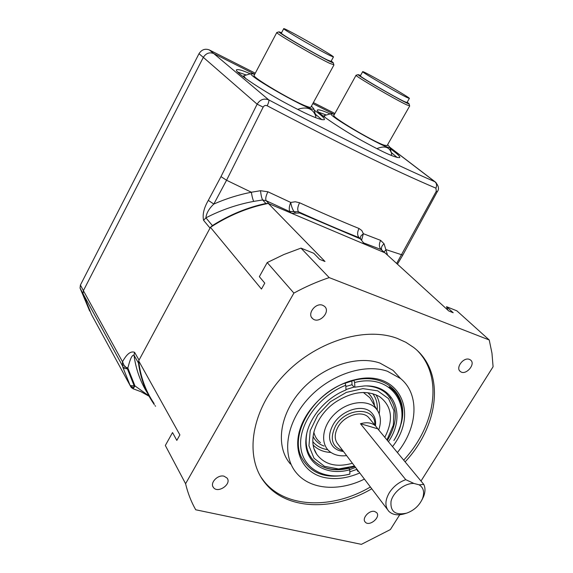 <?xml version="1.0" encoding="UTF-8"?>
<svg xmlns="http://www.w3.org/2000/svg" width="573" height="573" viewBox="0 0 573 573"><rect width="100%" height="100%" fill="white"/><g stroke="black" fill="none" stroke-linecap="round" stroke-linejoin="round"><path stroke-width="0.86" d="M346.622 455.621C340.083 456.38 334.603 455.141 330.184 451.911C319.662 444.233 322.09 425.295 335.649 413.09C349.043 400.713 369.076 399.152 376.755 409.43C380.837 415.06 381.482 421.9 378.703 429.951M352.416 463.263C336.415 467.69 324.504 464.667 316.683 454.203C307.013 440.386 316.232 414.752 336.222 401.666C352.682 391.459 367.171 389.812 379.691 396.724C392.061 406.3 393.758 419.823 384.784 437.292M122.894 367.143L125.831 367.229L127.385 368.826L123.259 368.31L122.421 365.753L83.028 293.727L83.393 290.676L122.507 361.749C126.769 353.964 130.787 350.826 134.576 352.331L139.046 360.102L138.673 360.961C140.543 376.991 145.671 391.151 154.058 403.449M138.659 360.825L179.886 434.907L176.821 440.386L172.53 432.558L165.332 445.479L185.588 483.719C187.829 493.152 191.203 501.841 195.73 509.777L361.391 544.35L390.385 529.559L399.732 514.747M420.99 481.048L493.088 366.756L491.956 353.118L489.227 339.975L329.196 277.611C317.249 281.601 305.481 286.758 293.892 293.089L185.588 483.719M293.892 293.089L267.211 262.57L259.354 276.673L264.776 283.126L261.46 289.057L210.449 227.331L210.033 228.104L203.587 220.326C202.319 214.682 203.888 208.035 208.3 200.392L220.985 176.62L257.134 104.179C260.113 99.509 263.988 98.076 268.758 99.881C338.471 136.711 393.844 163.993 434.871 181.727L436.06 182.558M489.227 339.975L456.882 310.845L446.517 306.677L453.2 312.743L448.795 310.981L385.006 252.843L268.3 203.429L324.991 261.489L319.677 259.368L313.739 253.259L300.975 248.116L283.943 254.491L267.211 262.57M268.3 203.429L268.143 203.458C248.116 207.419 228.935 215.348 210.592 227.237L210.449 227.331M329.196 277.611L300.975 248.116M447.835 310.108L446.517 306.677M224.057 476.199C217.826 474.38 209.668 482.932 213.371 487.387C217.647 493.947 232.072 484.085 227.058 478.054L224.057 476.199M322.721 305.294C315.666 302.229 306.713 314.076 312.636 318.609C318.925 324.612 331.337 311.54 324.368 306.24L322.721 305.294M469.423 359.393C463.528 356.807 455.17 368.045 460.377 371.519C465.691 376.053 476.306 363.862 470.44 359.937L469.423 359.393M374.606 511.467C369.198 509.863 361.542 518.522 365.223 522.06C369.263 527.067 381.21 517.075 376.583 512.57L374.606 511.467M371.755 488.776C333.586 511.331 286.543 510.357 265.005 482.889C244.356 457.784 250.58 411.751 282.267 376.955C313.768 342.038 364.299 325.965 397.232 338.392L405.892 342.317L413.556 347.374C445.457 371.727 439.341 425.23 405.118 461.867M260.894 476.994L263.816 481.005C285.34 508.459 332.311 509.483 370.402 486.986M403.693 460.148C435.279 426.097 443.301 377.435 417.925 351.199M290.468 464.044C275.434 446.961 279.187 415.21 300.574 391.001C321.825 366.713 356.657 354.873 379.942 363.074L393.099 370.423L399.395 377.263M397.404 452.541C417.724 427.551 420.023 394.453 400.606 378.581L387.377 371.232C363.934 363.067 328.752 375.143 307.221 399.71C285.547 424.199 281.651 456.194 296.75 473.312C310.731 489.843 339.28 491.663 364.421 479.1M359.765 472.961C346.88 478.491 334.725 479.93 323.308 477.288C303.432 472.453 292.882 452.469 299.865 429.707C306.727 406.966 330.578 385.278 354.787 379.763C398.335 368.575 419.744 412.209 392.512 446.632M398.013 432.529L401.164 423.619C409.151 395.413 386.073 372.235 353.992 380.293L345.075 383.287M345.77 385.271L344.996 383.079C312.758 394.668 290.074 433.654 301.154 456.731C310.208 473.756 326.302 479.594 349.444 474.236L349.91 474.021L349.709 469.788C325.371 476.643 303.647 462.461 305.953 439.061C307.114 419.988 324.848 398.106 345.992 389.962L345.77 385.271C319.49 395.32 298.719 423.755 300.718 446.303C302.408 468.965 325.127 480.854 349.91 474.021M349.809 471.851L356.929 469.337L357.48 470.913L357.846 471.357L358.297 471.02M355.561 467.418L349.666 469.681M345.827 386.489L352.015 384.719L351.865 381.145M345.97 389.547L354.014 387.09L352.015 384.719M354.014 387.09L354.837 387.19L354.644 382.506L353.87 380.322M349.05 468.299L349.709 469.788M390.492 398.228L386.173 393.314C381.102 388.888 374.627 386.431 366.763 385.944C374.627 386.431 381.102 388.888 386.173 393.314L390.492 398.228M354.88 466.508C337.468 472.417 323.537 470.24 313.08 459.99C307.142 453.243 305.008 444.598 306.67 434.055L306.197 437.758C305.595 446.739 307.887 454.153 313.08 459.99C321.811 468.8 333.744 471.421 348.857 467.862M354.644 382.506C393.107 372.6 414.694 408.456 393.873 440.501L394.095 440.2C406.25 420.296 404.638 397.325 389.196 386.875C400.756 395.306 404.746 407.553 401.164 423.619M354.837 387.19L364.17 385.958C394.46 384.204 406.637 415.661 388.415 441.683M375.444 425.768C376.11 420.267 374.699 415.819 371.225 412.431C362.645 403.55 341.286 410.175 333.228 424.507C328.3 433.532 328.358 441.002 333.393 446.94C335.957 449.554 339.316 451.058 343.463 451.46M342.84 450.629C331.91 446.854 329.475 438.646 335.542 426.004C346.056 406.923 376.167 406.572 374.785 424.965M387.362 509.354L338.285 444.634C334.245 439.906 334.188 433.947 338.134 426.749C344.552 415.353 361.556 410.089 368.36 417.201L370.015 419.2M405.562 513.48L404.81 513.702C398.049 515.714 392.749 514.948 388.917 511.403C384.784 506.625 384.92 500.394 389.332 492.701C393.4 486.491 398.88 482.151 405.77 479.68L360.46 423.719L377.772 428.819L423.776 484.414C425.438 487.902 425.374 491.956 423.583 496.569L421.857 500.064M377.772 428.819L375.644 426.004C371.863 422.695 366.799 421.929 360.46 423.719M405.77 479.68L413.928 483.454C404.81 482.975 393.107 492.1 391.037 501.325C390.134 511.539 395.32 515.492 406.579 513.179C414.043 510.443 419.336 505.615 422.466 498.689C424.736 492.35 423.626 487.723 419.121 484.815L423.776 484.414M413.928 483.454L419.121 484.815M138.673 360.961L138.451 363.003C140.6 378.76 145.9 392.655 154.366 404.688M155.047 405.648L155.577 406.228M268.143 203.458L265.929 203.472L262.606 199.956L253.696 201.395C237.093 204.482 221.164 209.962 205.915 217.84L203.587 220.326M396.652 263.458L436.282 191.275L435.938 188.166C394.654 170.654 338.407 143.193 267.19 105.776C265.485 105.06 264.139 105.511 263.15 107.13L226.564 180.251L213.822 204.045C208.995 208.651 206.359 213.249 205.915 217.84L212.397 225.583C229.515 214.796 247.357 207.426 265.929 203.472M212.397 225.583L210.592 227.237M384.913 252.8L381.181 249.556L363.089 242.708L364.657 244.227L360.381 238.869L299.693 213.013L291.521 213.256L290.017 211.731L266.137 200.708L262.606 199.956C261.61 197.893 260.923 194.813 260.543 190.709L267.913 191.79L290.726 202.434L295.303 201.768L299.579 202.763C321.145 212.59 340.956 221.164 359.013 228.491L361.799 230.518L363.354 233.698L380.644 240.381L384.075 243.79L387.534 255.143M360.589 238.962L359.121 237.652C340.699 230.317 320.479 221.701 298.469 211.788L289.845 211.501C288.842 209.374 289.136 206.352 290.726 202.434C291.413 206.416 292.517 209.453 294.042 211.552L289.845 211.501M208.3 200.392L213.822 204.045C225.97 198.702 238.475 194.763 251.354 192.234L260.543 190.709M381.704 249.785L381.568 249.305C381.138 247.35 381.976 245.509 384.075 243.79M384.404 252.586L381.181 249.556C378.997 247.228 378.817 244.17 380.644 240.381M361.713 239.843L363.354 233.698L360.926 235.926L360.138 238.311M360.381 238.869L359.121 237.652C357.18 235.41 357.144 232.351 359.013 228.491M299.693 213.013L298.469 211.788C297.229 209.782 297.602 206.774 299.579 202.763M269.009 203.723L266.137 200.708C265.285 198.831 265.879 195.859 267.913 191.79M263.15 107.13L257.134 104.179L203.329 57.364C206.001 53.246 209.453 51.964 213.7 53.518L268.758 99.881C269.16 100.798 268.637 102.76 267.19 105.776M314.176 110.066C321.682 115.438 325.07 118.64 324.347 119.671C319.705 120.495 303.626 112.673 287.438 104.014C268.486 94.165 233.548 71.89 236.563 69.763C238.411 69.147 242.995 70.508 250.308 73.845M390.227 148.636C397.282 153.736 400.434 156.716 399.689 157.582C395.177 158.033 382.177 151.637 365.868 142.806C347.088 132.857 314.233 111.491 317.456 109.959C319.247 109.486 323.473 110.811 330.134 113.941M436.282 191.275L437.249 191.74C439.405 189.054 438.717 185.767 435.194 181.892L389.869 147.297M435.938 188.166C437.027 185.401 436.676 183.253 434.871 181.727L389.891 147.39M255.293 73.194L209.274 49.908C205.062 48.361 201.632 49.622 198.996 53.704L80.413 285.053L80.055 288.083L83.028 293.727L91.573 314.677L130.966 387.054L130.164 385.529L134.977 385.93L148.901 395.857M138.451 363.003L133.996 355.21C131.353 354.58 129.305 362.652 127.836 367.988L127.385 368.826L134.103 385.686L133.91 387.47L130.623 386.41M123.94 365.108L122.507 361.749L122.421 365.753L123.94 365.108L125.831 367.229L127.836 367.988L134.977 385.93L133.079 388.766L131.238 387.47M130.966 387.054L133.351 388.644M326.338 115.023L318.667 112.236M397.239 157.539L391.259 152.497M246.29 75.02L237.723 72.076M321.962 119.757L315.336 114.156M315.744 115.588L315.952 116.326L315.336 117.436M243.668 75.944L243.224 76.775M315.895 116.419C313.102 108.605 307.042 106.249 297.709 109.343M245.824 78.687L243.726 75.829L244.191 75.636M209.274 49.908L213.7 53.518L254.734 74.246L251.21 73.58C245.681 74.999 314.333 113.633 313.832 108.863L311.454 106.098M333.815 64.749L329.833 63.402C316.618 57.214 274.503 32.668 276.795 32.503L254.161 75.321C250.745 76.453 292.61 101.263 306.455 106.27C309.04 107.258 310.502 107.588 310.831 107.244L310.881 107.151M281.579 32.725L279.044 31.837L276.931 32.468M279.044 31.837C276.773 32.281 332.999 64.298 333.257 62.722L331.244 60.974M283.721 28.679L281.364 33.127C278.987 33.012 315.773 54.464 327.427 59.979L331.029 61.375M329.869 55.495L333.422 56.985C335.613 56.806 284.065 27.404 283.735 28.65C281.422 28.421 318.259 49.865 329.869 55.495M389.232 154.567L391.166 155.226L391.774 154.158L391.388 152.97C389.332 146.932 384.519 145.492 376.941 148.636M325.285 117.701L324.06 115.71L324.44 115.56M334.439 114.342L331.151 113.655C325.908 114.736 390.113 151.494 389.862 147.268L387.62 144.683M356.055 75.271L333.909 115.295C330.514 116.24 372.357 141.202 383.996 145.127L387.083 145.621M409.602 105.769L406.887 104.938C395.857 99.924 353.742 75.299 356.062 75.242L356.17 75.213M360.567 75.486L358.197 74.626C355.94 74.898 408.757 105.203 409.101 103.842L407.202 102.202M362.673 71.689L360.374 75.844C357.996 75.65 394.79 97.166 404.517 101.65L407.002 102.56M406.902 97.446L409.344 98.434C411.414 98.327 362.981 70.522 362.695 71.654C360.374 71.353 397.225 92.862 406.902 97.446M334.911 113.483L313.374 102.581M80.055 288.083L89.703 311.096M376.755 409.43L369.843 397.712L372.128 401.587L369.843 397.712L363.382 392.476M313.803 432.178C314.864 436.562 317.105 440.064 320.529 442.693M324.06 446.066C319.046 444.211 315.372 441.017 313.03 436.468M367.687 392.684C371.569 395.993 373.847 400.319 374.52 405.648M377.199 410.039C377.671 403.657 376.182 398.192 372.722 393.651M312.837 441.647C316.482 446.066 321.467 448.752 327.792 449.705M375.952 394.776C379.362 400.169 380.436 406.493 379.168 413.742M330.958 452.462C323.609 452.111 317.693 449.647 313.202 445.078M386.968 439.935L393.357 425.059L393.952 410.605L388.523 398.6L377.693 390.843L362.895 388.623L346.285 392.412L330.392 401.745L317.714 415.203L310.208 430.688L308.954 445.787L314.004 458.242L324.44 466.307L338.622 468.972L354.501 466.014M139.046 360.102L210.033 228.104M80.413 285.053L83.393 290.676L203.329 57.364L198.996 53.704M295.611 213.135L294.092 211.602M384.01 251.955L386.123 249.656L402.783 255.121L437.249 191.74M253.696 201.395C252.757 199.318 251.977 196.26 251.354 192.234L226.564 180.251L220.985 176.62M312.829 103.591L333.429 113.991M134.576 352.331L133.996 355.21C135.916 369.313 140.421 381.969 147.505 393.171M130.164 385.529L123.259 368.31M310.767 456.738L310.33 456.344M314.255 449.211L316.683 454.203M387.369 440.415C398.421 421.656 398.027 405.956 386.173 393.314M263.816 481.005L265.005 482.889M393.099 370.423L400.606 378.581M364.808 521.48L365.223 522.06M459.718 370.867L460.377 371.519M311.676 317.506L312.636 318.609M212.884 486.527L213.371 487.387M306.197 437.758L305.953 439.061M375.644 426.004L368.36 417.201M422.466 498.689L423.583 496.569M363.303 243.21L363.898 243.783M360.138 238.332L361.14 239.306M397.44 264.174L402.783 255.121M133.122 388.781L140.915 391.674L149.116 396.258M251.21 73.58L243.826 75.743M313.832 108.863L315.952 116.326M310.831 107.244L333.916 65.007M333.257 62.722L333.887 65.014M331.008 61.411L333.422 56.985M323.645 116.469L323.996 115.825M331.151 113.655L324.146 115.646M389.862 147.268L391.388 152.97M387.033 145.714L409.688 105.998M358.197 74.626L356.062 75.242M409.101 103.842L409.666 106.005M406.98 102.596L409.344 98.434"/></g></svg>
